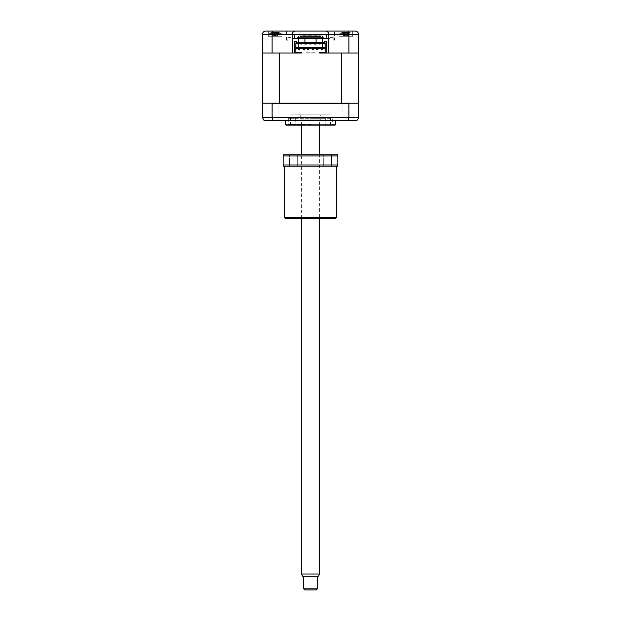 <?xml version="1.0" encoding="UTF-8"?>
<svg xmlns="http://www.w3.org/2000/svg" width="621" height="621" viewBox="0 0 621 621"><rect width="100%" height="100%" fill="white"/><g stroke="black" fill="none" stroke-linecap="round" stroke-linejoin="round"><path stroke-width="0.47" stroke-dasharray="3.1 2.33" d="M333.182 37.431L333.182 40.163L333.182 37.431L329.867 37.431L333.182 37.431M329.867 37.431L329.867 31.05L334.54 31.05L329.867 31.05L334.54 31.05L334.54 40.163L333.182 40.163L334.54 40.163M291.133 37.431L287.818 37.431L287.818 40.163L286.46 40.163L287.818 40.163L287.818 37.431L291.133 37.431L291.133 31.05L286.46 31.05L291.133 31.05M286.46 40.163L286.46 31.05M352.65 31.05L352.65 36.29L338.981 36.29L352.65 36.29L338.981 36.29L338.981 31.05L352.65 31.05L338.981 31.05L338.981 36.29L352.65 36.29L352.65 31.05L338.981 31.05L355.158 31.05M282.019 31.05L282.019 36.29L268.35 36.29L282.019 36.29L268.35 36.29L268.35 31.05L282.019 31.05L268.35 31.05L268.35 36.29L282.019 36.29L282.019 31.05L268.35 31.05L295.573 31.05M299.105 35.149L299.105 31.05L321.895 31.05L299.105 31.05L321.895 31.05L321.895 35.149L299.105 35.149L321.895 35.149M358.573 53.033L358.573 103.164L341.472 103.164L341.472 53.033L358.573 53.033L262.427 53.033L358.573 53.033L358.573 34.465L348.886 34.465C348.8 32.346 348.397 31.205 347.667 31.05M348.886 53.033L348.886 34.465L272.114 34.465C272.2 32.346 272.603 31.205 273.333 31.05M272.114 53.033L272.114 34.465L262.427 34.465C262.675 32.346 263.809 31.205 265.842 31.05M348.886 103.622L349.444 103.164L271.556 103.164L272.114 103.622L348.886 103.622L348.886 117.633L348.28 120.59L356.865 120.59L358.573 117.633L358.573 103.622L358.123 103.164L262.427 103.164L262.427 34.465M328.843 38.339L326.561 38.339L326.561 34.465L326.561 38.339L294.439 38.339L294.439 34.465L294.439 38.339L292.157 38.339L292.157 34.465L328.843 34.465L328.843 53.033L354.933 53.033L328.261 53.033M292.157 34.465L328.843 34.465M292.157 38.339L292.157 53.033L266.067 53.033L292.739 53.033M325.14 52.583L325.14 52.125L319.613 52.125L319.613 53.033L326.452 53.033L326.452 51.9L326.452 53.033L294.548 53.033L294.548 49.618L295.86 49.618L295.86 52.125L301.387 52.125L301.387 53.033L294.548 53.033M342.971 103.164L342.971 120.59L348.66 120.59L342.971 120.59L348.66 120.59L342.971 120.59L342.971 103.164L348.66 103.164L348.66 120.59L348.66 103.164L342.971 103.164M272.34 103.164L272.34 120.59L278.029 120.59L272.34 120.59L278.029 120.59L272.34 120.59L272.34 103.164L278.029 103.164L278.029 120.59L278.029 103.164L272.34 103.164M285.435 120.59L335.565 120.59L285.435 120.59M285.435 124.844L335.565 124.844M286.576 125.147L334.424 125.147M288.33 118.316L288.33 125.147L332.67 125.147L332.67 118.316L288.33 118.316L332.67 118.316M358.123 103.164L349.444 103.164M271.556 103.164L262.877 103.164L262.427 103.622L262.427 117.633L272.114 117.633L272.72 120.59L264.135 120.59M348.28 120.59L272.72 120.59M293.197 103.164L327.803 103.164L293.197 103.164M327.803 103.164L355.383 103.164L327.803 103.164M272.114 103.622L272.114 117.633L358.573 117.633M321.895 37.431L299.105 37.431L321.895 37.431A1.141 1.141 0 0 0 320.778 38.339M299.105 37.431A1.141 1.141 0 0 1 300.222 38.339M296.83 38.572L300.246 38.572M324.17 37.431L296.83 37.431L324.17 37.431M292.157 38.572L320.754 38.572M328.843 38.572L329.867 38.572L328.843 38.572M292.25 118.316L293.981 118.316L292.25 118.316M292.25 125.147L293.981 125.147L292.25 125.147M310.197 125.147L332.375 125.147L310.197 125.147M310.81 124.239L287.717 124.239L310.81 124.239M328.703 118.316L330.434 118.316L328.703 118.316M328.703 125.147L330.434 125.147L328.703 125.147M310.298 125.147L325.311 125.147L310.298 125.147M310.298 118.316L325.311 118.316L310.298 118.316M348.319 33.371L339.664 33.371L348.319 33.371M343.498 32.634L344.725 35.475L344.989 32.634L343.498 32.634A15.564 6.086 -107.4 0 1 343.949 32.377L345.074 35.785L347.566 35.785L343.444 35.475L343.801 32.377L346.06 32.377A15.564 6.086 -107.4 0 1 346.642 32.634L348.133 32.634A15.564 6.086 107.4 0 0 347.682 32.377L346.557 35.785M344.725 35.475L343.949 32.377L343.079 32.377A15.564 13.67 -125.2 0 0 341.954 32.634L342.613 32.634A15.564 13.67 125.2 0 1 343.801 32.377M343.949 32.377L343.079 32.377L343.444 35.475M342.59 32.533L343.359 35.475L341.954 32.634M346.596 35.785L347.682 32.377L348.552 32.377A15.564 13.67 125.2 0 1 349.677 32.634L349.018 32.634A15.564 13.67 -125.2 0 0 347.83 32.377L345.571 32.377A15.564 6.086 107.4 0 0 344.989 32.634M347.682 32.377L348.552 32.377L348.187 35.475L347.83 32.377M346.642 32.634L346.875 35.475L346.06 32.377M346.906 35.475L348.133 32.634M347.566 35.785L348.272 35.475L349.677 32.634M348.272 35.475L349.018 32.634M345.035 35.785L345.571 32.377M344.065 35.785L345.074 35.785M280.871 33.371L269.033 33.371L280.871 33.371M271.92 32.533L271.299 32.634A15.564 13.825 -126.8 0 1 272.448 32.377L273.372 32.377A15.564 5.729 -107.2 0 0 272.953 32.634L274.459 32.634A15.564 5.729 107.2 0 1 275.01 32.377L277.245 32.377A15.564 13.825 -126.8 0 1 278.441 32.634L279.07 32.634A15.564 13.825 126.8 0 0 277.921 32.377L276.997 32.377A15.564 5.729 107.2 0 1 277.416 32.634L275.91 32.634A15.564 5.729 -107.2 0 0 275.359 32.377L273.124 32.377A15.564 13.825 126.8 0 0 271.928 32.634L271.92 32.533M272.448 32.377L273.473 32.292L274.474 35.785L272.782 35.475L272.448 32.377M279.07 32.634L277.665 35.475L278.449 32.533M273.419 35.785L276.95 35.785L274.187 35.475L274.459 32.634M275.01 32.377L274.187 35.475L272.953 32.634M276.95 35.785L277.587 35.475L277.245 32.377M273.124 32.377L272.782 35.475L271.299 32.634M272.697 35.475L271.928 32.634M277.665 35.475L277.921 32.377L276.896 32.292L275.895 35.785M275.918 35.785L276.997 32.377M277.416 32.634L276.182 35.475L275.359 32.377M276.213 35.475L275.91 32.634M349.103 33.371L339.664 33.371L349.103 33.371M343.925 32.533L343.064 32.634A15.564 8.003 -108.7 0 1 343.677 32.377L343.149 32.377A15.564 12.645 -118.2 0 0 342.117 32.634L342.986 32.634A15.564 12.645 118.2 0 1 344.096 32.377L346.456 32.377A15.564 8.003 -108.7 0 1 347.193 32.634L348.567 32.634A15.564 8.003 108.7 0 0 347.954 32.377L348.482 32.377A15.564 12.645 118.2 0 1 349.514 32.634L348.645 32.634A15.564 12.645 -118.2 0 0 347.535 32.377L345.175 32.377A15.564 8.003 108.7 0 0 344.438 32.634L343.925 32.533M343.677 32.377L343.149 32.377L343.677 32.377L344.43 35.475L345.175 32.377M342.831 32.533L343.545 35.475L342.117 32.634M343.064 32.634L344.376 35.475L344.438 32.634M344.376 35.475L347.434 35.785L344.795 35.785M348.645 32.634L348.086 35.475L349.514 32.634M348.086 35.475L347.535 32.377M348.567 32.634L347.255 35.475L347.193 32.634M347.954 32.377L348.482 32.377L347.954 32.377L347.201 35.475L346.456 32.377M344.197 35.785L343.623 35.475L343.149 32.377M343.623 35.475L344.096 32.377M347.434 35.785L348.008 35.475L348.482 32.377M317.905 49.734L317.905 48.593L316.764 48.593L316.764 49.734L317.905 49.734M313.349 49.734L313.349 48.593L312.208 48.593L312.208 49.734L313.349 49.734M308.792 49.734L308.792 48.593L307.651 48.593L307.651 49.734L308.792 49.734M304.236 49.734L304.236 48.593L303.095 48.593L303.095 49.734L304.236 49.734M324.17 41.529L326.452 41.529L326.452 47.91L294.548 47.91L294.548 41.529L296.83 41.529M298.196 53.033L295.914 53.033L298.196 53.033L298.196 52.125L295.914 52.125L295.914 53.033M295.914 52.125L298.196 52.125M295.86 52.125L295.86 52.583M325.14 47.569L325.14 43.354L295.86 43.354L295.86 47.569M305.431 43.354L305.431 44.037L306.456 44.037L306.456 43.354M309.988 43.354L309.988 44.037L311.012 44.037L311.012 43.354M315.569 43.354L315.569 44.037L314.544 44.037L314.544 43.354M295.86 48.477L325.14 48.477M325.14 43.354L325.14 42.896M295.86 42.896L295.86 43.354M296.83 42.445L296.83 50.076L296.83 42.445L324.17 42.445L324.17 50.076L324.17 42.445M326.452 53.033L326.452 49.618L325.14 49.618L325.14 52.125M325.086 52.125L322.804 52.125L325.086 52.125L325.086 53.033L322.804 53.033L325.086 53.033M322.804 52.125L322.804 53.033M322.346 53.033L323.945 53.033L322.346 53.033M341.472 103.164L279.528 103.164L279.528 53.033L262.427 53.033M262.877 103.164L279.528 103.164M349.08 103.164L343.025 103.164L349.08 103.164M348.955 103.164L343.095 103.164L348.955 103.164M287.771 103.164L333.229 103.164L287.771 103.164M277.137 103.164L272.86 103.164L277.137 103.164M278.48 103.164L272.433 103.164L278.48 103.164M322.462 38.339L322.462 36.29L322.462 38.339M322.462 42.445L322.462 48.593L322.462 42.445M298.538 38.339L298.538 36.29L298.538 38.339M298.538 48.135L298.538 42.445L298.538 48.135M300.929 120.59L320.071 120.59L320.754 119.907L300.246 119.907L320.754 119.907L320.754 114.893L300.246 114.893L300.246 119.907L300.929 120.59L320.071 120.59M300.246 114.893L320.754 114.893M318.022 120.59L302.978 120.59L318.022 120.59M300.929 35.832L320.071 35.832L300.929 35.832L300.246 36.515L320.754 36.515L300.246 36.515M320.071 35.832L320.754 36.515M304.919 35.832L316.081 35.832L304.919 35.832L304.919 38.572M304.919 42.445L304.919 52.242L316.081 52.242L304.919 52.242M316.081 35.832L316.081 38.572M316.081 42.445L316.081 52.242M291.133 114.893L329.867 114.893L291.133 114.893M296.83 114.893L324.17 114.893L296.83 114.893M321.895 116.034L299.105 116.034L321.895 116.034M324.17 116.034L296.83 116.034L324.17 116.034M276.011 33.371L269.033 33.371L276.011 33.371M272.487 32.377A15.564 14.826 -154.9 0 0 271.245 32.634L272.611 35.475L272.487 32.377L273.954 32.377L274.924 35.785L277.082 35.785L273.287 35.785L274.924 35.785L275.468 32.634L273.861 32.634A15.564 2.01 -106.1 0 1 273.954 32.377L274.886 35.56M271.462 32.634L271.462 32.634A15.564 14.826 154.9 0 1 272.728 32.377L274.653 32.377A15.564 2.01 -106.1 0 1 274.893 32.634L276.508 32.634A15.564 2.01 106.1 0 0 276.415 32.377L275.483 35.56M278.674 32.54L277.851 35.475L278.907 32.634A15.564 14.826 -154.9 0 0 277.641 32.377L275.716 32.377A15.564 2.01 106.1 0 0 275.468 32.634M278.061 34.683L278.907 32.634M274.893 32.634L275.445 35.785L276.415 32.377L277.874 32.377A15.564 14.826 154.9 0 1 279.124 32.634M277.082 35.785L277.758 35.475L277.874 32.377M277.758 35.475L277.641 32.377M273.287 35.785L272.611 35.475L272.728 32.377M317.339 588.809L303.661 588.809M302.699 576.28L318.301 576.28M304.802 589.95L316.198 589.95M319.613 573.998L301.387 573.998M310.5 120.59L301.387 120.59L310.5 120.59M310.5 576.28L317.339 576.28L310.5 576.28M310.5 35.832C317.525 35.832 317.525 35.832 310.5 35.832C303.475 35.832 303.475 35.832 310.5 35.832M297.288 166.164L297.288 154.769L289.541 154.769L297.288 154.769L289.541 154.769L297.288 154.769L297.288 166.164L289.541 166.164L289.541 154.769L289.541 166.164L297.288 166.164M331.459 166.164L331.459 154.769L323.712 154.769L331.459 154.769L323.712 154.769L331.459 154.769L331.459 166.164L323.712 166.164L323.712 154.769L323.712 166.164L331.459 166.164M336.698 217.428L284.302 217.428M284.302 166.164L336.698 166.164L284.302 166.164M335.565 218.569L285.435 218.569M283.16 166.164L283.16 165.023L337.84 165.023L337.84 166.164L283.16 166.164M283.16 165.023L283.16 155.91L337.84 155.91L337.84 165.023M283.16 155.91L283.16 154.769L337.84 154.769L337.84 155.91M319.613 218.569L301.387 218.569L319.613 218.569L319.613 154.769L301.387 154.769L319.613 154.769M274.187 35.475L273.372 32.377M274.831 35.475L275.716 32.377M275.53 35.475L274.653 32.377M290.566 125.147L290.566 118.316M332.375 125.147L333.283 124.239M327.019 125.147L327.019 118.316M295.689 118.316L295.689 125.147M325.311 118.316L325.311 125.147M330.434 125.147L330.434 118.316M288.625 125.147L287.717 124.239M293.981 125.147L293.981 118.316M343.444 32.315A15.952 15.952 0 0 0 339.664 33.371A15.952 15.952 0 0 1 343.708 32.276M342.691 32.564L342.971 33.55M347.923 32.276A15.952 15.952 0 0 1 351.967 33.371A15.952 15.952 0 0 0 348.187 32.315M272.735 32.331A15.952 15.952 0 0 0 269.033 33.371A15.952 15.952 0 0 1 271.509 32.571M278.86 32.571A15.952 15.952 0 0 1 281.336 33.371A15.952 15.952 0 0 0 277.634 32.331M278.355 32.556L278.053 33.627M343.91 32.276L344.919 35.785M347.721 32.276L346.712 35.785M301.387 218.569L301.387 154.769M301.387 125.147L301.387 120.59M319.613 125.147L319.613 120.59"/><path stroke-width="0.93" d="M355.158 31.05C357.191 31.205 358.325 32.346 358.573 34.465L358.573 53.033L348.886 53.033L348.886 34.465L292.157 34.465C292.375 32.408 293.516 31.267 295.573 31.05L355.158 31.05C357.191 31.205 358.325 32.346 358.573 34.465L348.886 34.465C348.8 32.346 348.397 31.205 347.667 31.05M334.54 31.05L352.65 31.05M348.886 53.033L328.843 53.033L328.843 38.339L292.157 38.339L292.157 53.033L262.427 53.033L262.427 34.465C262.675 32.346 263.809 31.205 265.842 31.05L282.019 31.05M329.867 31.05L321.895 31.05M299.105 31.05L295.573 31.05C293.516 31.267 292.375 32.408 292.157 34.465L272.114 34.465C272.2 32.346 272.603 31.205 273.333 31.05L295.573 31.05M265.842 31.05L273.333 31.05M325.427 31.05C327.484 31.267 328.625 32.408 328.843 34.465C328.625 32.408 327.484 31.267 325.427 31.05M292.157 38.339L292.157 34.465M272.114 53.033L272.114 34.465L262.427 34.465M328.261 53.033L326.452 53.033L326.452 47.91L325.14 47.91L325.14 48.477L295.86 48.477L295.86 42.896L325.14 42.896L325.14 49.618L326.452 49.618L326.452 41.529L324.17 41.529L324.17 42.445L296.83 42.445L296.83 41.529L296.83 42.445M296.83 41.529L294.548 41.529L294.548 53.033L292.739 53.033M328.843 38.339L328.843 34.465M335.565 120.59L335.565 124.844L285.435 124.844L285.435 120.59M335.565 124.844A2.282 2.282 0 0 1 334.424 125.147L286.576 125.147A2.282 2.282 0 0 1 285.435 124.844M332.67 125.147L288.33 125.147M325.14 52.125L319.613 52.125L319.613 53.033L341.472 53.033L341.472 103.164L349.444 103.164L348.886 103.622L348.886 117.633L358.573 117.633L358.573 103.622L358.123 103.164L358.573 103.164L358.573 53.033M262.427 53.033L262.427 103.164L262.877 103.164L262.427 103.622L262.427 117.633L348.886 117.633L348.28 120.59L356.865 120.59L358.496 118.355M262.877 103.164L271.556 103.164L272.114 103.622L272.114 117.633L272.72 120.59L348.28 120.59M295.86 48.477L295.86 52.583L301.387 52.583L301.387 53.033L279.528 53.033L279.528 103.164L271.556 103.164M348.886 103.622L272.114 103.622M349.444 103.164L358.123 103.164M264.135 120.59L262.427 117.633L264.135 120.59L272.72 120.59M300.222 38.339A1.141 1.141 0 0 1 300.246 38.572L296.83 38.572M320.778 38.339A1.141 1.141 0 0 0 320.754 38.572L292.157 38.572M317.905 49.734L317.905 48.593L316.764 48.593L316.764 49.734L317.905 49.734M313.349 49.734L313.349 48.593L312.208 48.593L312.208 49.734L313.349 49.734M308.792 49.734L308.792 48.593L307.651 48.593L307.651 49.734L308.792 49.734M304.236 49.734L304.236 48.593L303.095 48.593L303.095 49.734L304.236 49.734M322.462 48.593L321.321 48.593L321.321 49.734L321.321 48.593L322.462 48.593L322.462 49.734L321.321 49.734L322.462 49.734M299.679 48.593L298.538 48.593L299.679 48.593L299.679 49.734L299.679 48.593M298.538 49.734L299.679 49.734L298.538 49.734L298.538 48.593M294.548 47.91L294.548 49.618L295.86 49.618L295.86 47.91L294.548 47.91M301.387 52.583L301.387 52.125L295.86 52.125M300.875 44.037L300.875 43.354L300.875 44.037L301.899 44.037L300.875 44.037M305.431 43.354L305.431 44.037L306.456 44.037L306.456 43.354M309.988 43.354L309.988 44.037L311.012 44.037L311.012 43.354M314.544 43.354L314.544 44.037L315.569 44.037L315.569 43.354M319.101 44.037L320.125 44.037L320.125 43.354L320.125 44.037L319.101 44.037L319.101 43.354M295.86 47.569L325.14 47.569M301.899 43.354L301.899 44.037M295.86 43.354L325.14 43.354M324.17 42.445L324.17 41.529M325.14 48.477L325.14 52.583L319.613 52.583M279.528 103.164L341.472 103.164M322.462 39.216L322.462 42.445L322.462 39.216M298.538 39.216L298.538 42.445L298.538 39.216M304.919 38.572L304.919 42.445M316.081 38.572L316.081 42.445M317.339 588.809L316.198 589.95L304.802 589.95L303.661 588.809L317.339 588.809L317.339 576.28M319.613 573.998L318.301 576.28L302.699 576.28L301.387 573.998L319.613 573.998L319.613 218.569M337.84 165.023L337.84 166.164L283.16 166.164L283.16 165.023L337.84 165.023L337.84 154.769L283.16 154.769L283.16 165.023M284.302 217.428L336.698 217.428L335.565 218.569L285.435 218.569L284.302 217.428L284.302 166.164M336.698 217.428L336.698 166.164M337.84 155.91L283.16 155.91M303.661 588.809L303.661 576.28M301.387 573.998L301.387 218.569M301.387 154.769L301.387 125.147M319.613 154.769L319.613 125.147"/></g></svg>
